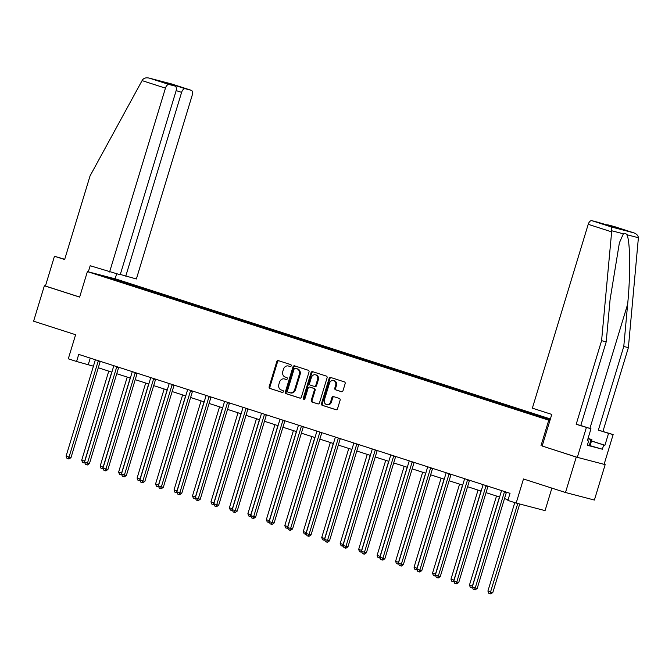 <?xml version="1.0" encoding="UTF-8"?>
<svg xmlns="http://www.w3.org/2000/svg" width="672" height="672" viewBox="0 0 672 672"><rect width="100%" height="100%" fill="white"/><g stroke="black" fill="none" stroke-linecap="round" stroke-linejoin="round"><path stroke-width="1.01" d="M291.22 365.837A1.016 0.857 -75.4 0 0 290.699 364.602L278.359 360.629A1.453 1.218 -75.4 0 0 276.772 361.645L269.161 386.686A1.453 1.218 -75.4 0 0 269.9 388.45L282.248 392.431A1.016 0.857 -75.4 0 0 282.836 390.482L281.24 389.97A4.654 3.906 -75.4 0 1 278.88 384.317L279.51 382.234A4.654 3.906 -75.4 0 1 284.407 378.924A4.654 3.906 -75.4 0 1 284.584 378.974L286.18 379.487A1.016 0.857 -75.4 0 0 286.768 377.538L285.172 377.026A4.654 3.906 -75.4 0 1 282.811 371.381L283.441 369.289A4.654 3.906 -75.4 0 1 288.338 365.988A4.654 3.906 -75.4 0 1 288.515 366.038L290.111 366.551A1.016 0.857 -75.4 0 0 291.22 365.837M341.426 391.709A1.453 1.218 -75.4 0 0 343.006 390.692L345.148 383.662A1.453 1.218 -75.4 0 0 344.408 381.898L330.7 377.488A1.453 1.218 -75.4 0 0 329.112 378.504L321.502 403.544A1.453 1.218 -75.4 0 0 322.241 405.308L335.95 409.727A1.453 1.218 -75.4 0 0 337.537 408.71L340.116 400.226A1.453 1.218 -75.4 0 0 339.377 398.454L333.505 396.564A1.453 1.218 -75.4 0 0 331.926 397.58L330.641 401.797A3.889 3.268 -75.4 0 1 326.55 404.561A3.889 3.268 -75.4 0 1 324.425 399.79L329.44 383.3A3.889 3.268 -75.4 0 1 333.53 380.537A3.889 3.268 -75.4 0 1 335.656 385.308L334.816 388.055A1.453 1.218 -75.4 0 0 335.555 389.819L341.536 391.734M64.722 259.283L54.466 256.259L45.419 286.028L44.369 285.751L33.6 321.191L75.617 334.723L68.292 358.814L76.583 361.486L78.733 354.396L510.031 493.315L507.872 500.405L516.163 503.076L545.059 510.619L551.888 488.124M542.17 446.015L576.265 457.069L565.496 492.509L523.48 478.976L516.163 503.076M540.994 445.712L548.747 420.193L87.385 271.597L116.281 279.14L550.393 418.967M44.369 285.751L79.64 297.108L87.385 271.597M309.011 372.028A1.453 1.218 -75.4 0 0 308.272 370.264L294.563 365.845A1.453 1.218 -75.4 0 0 292.984 366.862L285.373 391.91A1.453 1.218 -75.4 0 0 286.112 393.674L299.821 398.093A1.453 1.218 -75.4 0 0 301.4 397.068L309.011 372.028M312.631 371.666L326.34 376.085A1.453 1.218 -75.4 0 1 327.079 377.849L319.469 402.889A1.453 1.218 -75.4 0 1 317.881 403.906L312.018 402.016A1.453 1.218 -75.4 0 1 311.279 400.252L314.362 390.096A1.453 1.218 -75.4 0 0 313.622 388.332L309.733 387.08A1.453 1.218 -75.4 0 0 308.146 388.097L304.937 398.672A1.016 0.857 -75.4 0 1 303.307 398.143L311.044 372.683A1.453 1.218 -75.4 0 1 312.631 371.666M576.265 457.069L605.161 464.621L594.392 500.052L565.496 492.509M549.923 420.504L548.747 420.193M540.607 417.052L540.851 416.237L134.652 285.398L99.809 275.075L117.079 280.812L550.049 420.092M540.851 416.237L550.242 419.437M537.457 416.044L538.003 415.489M526.092 412.381L526.638 411.835M518.994 410.096L519.54 409.542M507.629 406.434L508.175 405.888M500.531 404.149L501.077 403.595M489.166 400.487L489.712 399.941M482.068 398.202L482.614 397.656M470.702 394.54L471.248 393.994M463.596 392.255L464.15 391.709M452.239 388.592L452.785 388.046M445.133 386.308L445.679 385.762M433.776 382.645L434.322 382.099M426.67 380.36L427.216 379.814M415.313 376.698L415.859 376.152M408.206 374.413L408.752 373.867M396.85 370.751L397.396 370.205M389.743 368.466L390.289 367.92M378.386 364.804L378.932 364.258M371.28 362.519L371.826 361.973M359.915 358.856L360.469 358.31M352.817 356.572L353.363 356.026M341.452 352.909L341.998 352.363M334.354 350.624L334.9 350.078M322.988 346.962L323.534 346.416M315.89 344.677L316.436 344.131M304.525 341.015L305.071 340.469M297.427 338.73L297.973 338.184M286.062 335.068L286.608 334.522M278.964 332.783L279.51 332.237M267.599 329.12L268.145 328.574M260.501 326.836L261.047 326.29M249.136 323.173L249.682 322.627M242.038 320.888L242.584 320.342M230.672 317.226L231.218 316.68M223.574 314.941L224.12 314.395M212.209 311.279L212.755 310.733M205.103 308.994L205.657 308.448M193.746 305.332L194.292 304.786M186.64 303.047L187.186 302.501M175.283 299.384L175.829 298.838M168.176 297.1L168.722 296.554M156.82 293.437L157.366 292.891M149.713 291.152L150.259 290.606M138.356 287.49L138.902 286.944M131.25 285.205L131.796 284.659M111.661 278.897L111.678 278.174M605.161 464.621L604.128 464.285M76.583 361.486L93.408 366.19M98.288 367.769L111.871 372.137M116.752 373.716L130.334 378.084M135.215 379.663L148.806 384.031M153.678 385.61L167.269 389.978M172.141 391.549L185.732 395.926M190.604 397.496L204.196 401.873M209.076 403.444L222.659 407.82M227.539 409.391L241.122 413.767M246.002 415.338L259.585 419.714M264.466 421.285L278.048 425.662M282.929 427.232L296.512 431.609M301.392 433.18L314.975 437.556M319.855 439.127L333.438 443.503M338.318 445.074L351.901 449.45M356.782 451.021L370.364 455.398M375.245 456.968L388.828 461.345M393.708 462.916L407.299 467.292M412.171 468.863L425.762 473.239M430.634 474.81L444.226 479.186M449.098 480.757L462.689 485.134M467.561 486.704L481.152 491.081M486.032 492.652L499.615 497.028M504.496 498.599L508.074 499.758M544.555 418.328L545.101 417.782M90.25 358.109L88.292 364.543M134.4 286.222L134.652 285.398M152.863 292.169L153.115 291.346M171.326 298.116L171.578 297.293M189.79 304.063L190.042 303.24M208.253 310.01L208.505 309.187M226.716 315.958L226.968 315.134M245.179 321.905L245.431 321.082M263.651 327.852L263.894 327.029M282.114 333.799L282.358 332.976M300.577 339.746L300.821 338.923M319.04 345.694L319.284 344.87M337.504 351.641L337.747 350.818M355.967 357.588L356.21 356.765M374.43 363.535L374.682 362.712M392.893 369.474L393.145 368.659M411.356 375.421L411.608 374.606M429.82 381.368L430.072 380.554M448.283 387.316L448.535 386.501M466.746 393.263L466.998 392.448M485.209 399.21L485.461 398.395M503.672 405.157L503.924 404.342M522.144 411.104L522.388 410.29M290.363 366.584L289.296 366.24A4.654 3.906 -75.4 0 0 289.12 366.19A4.654 3.906 -75.4 0 0 288.935 366.148M285.004 379.084A4.654 3.906 -75.4 0 1 285.188 379.126A4.654 3.906 -75.4 0 1 285.365 379.176L286.432 379.52M278.838 360.78A1.453 1.218 -75.4 0 0 277.553 361.847L269.942 386.896A1.453 1.218 -75.4 0 0 270.682 388.66L282.5 392.465M295.042 366.005A1.453 1.218 -75.4 0 0 293.765 367.072L286.154 392.112A1.453 1.218 -75.4 0 0 286.894 393.876L300.124 398.135M295.252 368.206A1.016 0.857 -75.4 0 0 294.143 368.92L287.465 390.902A1.016 0.857 -75.4 0 0 287.977 392.137L289.666 392.683A4.654 3.906 -75.4 0 0 289.842 392.734A4.654 3.906 -75.4 0 0 294.739 389.424L299.3 374.396A4.654 3.906 -75.4 0 0 296.932 368.752L296.033 368.407A1.016 0.857 -75.4 0 0 295.957 368.39L295.21 368.197M290.447 392.885A4.654 3.906 -75.4 0 0 290.623 392.935A4.654 3.906 -75.4 0 0 295.512 389.626L294.739 389.424M296.033 368.407L297.713 368.953A4.654 3.906 -75.4 0 1 300.082 374.606L295.512 389.626M318.184 403.956L312.018 402.016M310.405 387.248A1.453 1.218 -75.4 0 1 310.514 387.282L314.404 388.534A1.453 1.218 -75.4 0 1 315.143 390.298L312.06 400.453A1.453 1.218 -75.4 0 0 312.799 402.226M313.11 371.818A1.453 1.218 -75.4 0 0 311.825 372.884L304.088 398.345A1.016 0.857 -75.4 0 0 304.29 399.378M317.57 379.554A3.889 3.268 -75.4 0 0 315.445 374.791A3.889 3.268 -75.4 0 0 311.354 377.555L309.59 383.359A1.453 1.218 -75.4 0 0 310.33 385.132L314.219 386.383A1.453 1.218 -75.4 0 0 315.798 385.367L317.57 379.554L318.352 379.764A3.889 3.268 -75.4 0 0 316.226 374.993L315.445 374.791M314.328 386.408L315 386.585A1.453 1.218 -75.4 0 0 316.579 385.568L315.798 385.367M318.352 379.764L316.579 385.568M333.53 380.537L334.312 380.747A3.889 3.268 -75.4 0 1 336.437 385.51L335.597 388.256A1.453 1.218 -75.4 0 0 336.336 390.02L341.729 391.759M326.55 404.561L327.331 404.762A3.889 3.268 -75.4 0 0 331.422 401.999L330.641 401.797M333.984 396.724A1.453 1.218 -75.4 0 0 332.707 397.79L331.422 401.999M331.178 377.639A1.453 1.218 -75.4 0 0 329.893 378.706L322.283 403.746A1.453 1.218 -75.4 0 0 323.022 405.518L336.252 409.777M108.763 371.137L81.698 460.219L84.664 461.177L111.728 372.095M84.865 462.89L82.614 462.504L81.698 460.219M83.798 462.882L84.815 461.219M98.381 360.73A1.478 1.243 -75.4 0 0 98.196 361.133L69.04 457.094L66.083 456.145L95.239 360.175A1.478 1.243 -75.4 0 0 95.315 359.738M100.271 361.334A1.478 1.243 -75.4 0 0 100.153 361.645L70.997 457.607L69.04 457.094L68.183 458.808L66.998 458.422L66.083 456.145M70.997 457.607L68.964 459.01L68.183 458.808M587.378 440.622L588.605 441.017L587.311 445.267L602.381 449.207L587.42 444.906M588.059 438.379L591.914 439.622L587.908 438.875M590.192 445.292L591.914 439.622M589.277 445.444L591.007 439.774M142.078 80.615L142.666 79.682C144.169 77.935 146.412 77.423 149.377 78.154L169.084 84.504A4.444 2.419 107.9 0 0 165.446 88.141L142.078 80.615L90.056 175.904L64.646 259.535L54.466 256.259M120.305 274.453L136.374 278.981L192.234 95.138A4.444 2.419 107.9 0 0 191.251 90.292A4.444 2.419 107.9 0 0 191.184 90.275L185.245 88.721A4.444 2.419 107.9 0 0 181.608 92.366L176.156 90.602M125.756 276.209L181.608 92.366M88.326 271.841L90.174 265.734L120.212 274.764L176.064 90.913A4.444 2.419 107.9 0 0 175.09 86.075A4.444 2.419 107.9 0 0 175.014 86.05L169.084 84.504M109.586 271.992L165.446 88.141M115.114 278.838L116.634 273.832M45.419 286.028L79.657 297.049M171.461 84.907L171.041 84.151L185.245 88.721M175.014 86.05L161.171 81.589M191.184 90.275L171.352 83.891M171.419 83.908L149.092 78.078L171.478 83.924M591.511 440.958L604.926 445.276L608.546 433.373L598.366 430.097L623.776 346.458L628.379 347.668L638.4 237.728C638.114 235.452 636.535 233.806 633.662 232.789L613.956 226.447A4.444 2.419 -72.1 0 1 614.023 226.464A4.444 2.419 -72.1 0 1 614.099 226.489M623.776 346.458L627.656 304.181C630.655 274.21 630.218 239.635 626.774 234.696C625.666 233.15 624.532 232.848 623.372 233.806L619.391 242.802L610.084 299.594L606.203 341.872L580.793 425.502L590.974 428.786L587.353 440.689L588.605 441.017M608.546 433.373L613.15 434.574L604.103 464.344L577.324 457.346L542.17 446.023L551.771 414.414L532.358 408.164L588.218 224.314A4.444 2.419 -72.1 0 1 591.856 220.676L597.786 222.222A4.444 2.419 -72.1 0 1 597.862 222.247A4.444 2.419 -72.1 0 1 597.929 222.272M598.366 430.097L613.15 434.574M628.379 347.668L602.969 431.298M602.381 449.207L603.674 444.956L591.486 441.025M591.856 220.676L611.562 227.018L611.747 230.773L601.591 340.67L576.181 424.301L590.974 428.786M586.362 427.577L577.324 457.346M604.926 445.276L603.674 444.956M576.181 424.301L580.793 425.502M601.591 340.67L606.203 341.872M606.757 225.112A4.444 2.419 -72.1 0 1 608.017 224.893L613.956 226.447M611.915 226.775L597.786 222.222M608.017 224.893L621.659 229.32M614.023 226.464L633.839 232.848L611.562 227.018M127.226 377.084L100.162 466.166L103.127 467.124L130.192 378.042M103.328 468.838L101.077 468.451L100.162 466.166M102.262 468.829L103.278 467.166M145.698 383.032L118.625 472.114L121.59 473.071L148.655 383.989M121.792 474.785L119.54 474.398L118.625 472.114M120.725 474.776L121.741 473.113M116.844 366.677A1.478 1.243 -75.4 0 0 116.659 367.08L87.503 463.042L84.546 462.092L113.702 366.122A1.478 1.243 -75.4 0 0 113.778 365.686M118.742 367.282A1.478 1.243 -75.4 0 0 118.616 367.592L89.46 463.554L87.503 463.042L86.646 464.755L85.462 464.369L84.546 462.092M89.46 463.554L87.427 464.957L86.646 464.755M135.307 372.624A1.478 1.243 -75.4 0 0 135.122 373.027L105.966 468.989L103.009 468.04L132.166 372.07A1.478 1.243 -75.4 0 0 132.241 371.633M137.206 373.229A1.478 1.243 -75.4 0 0 137.08 373.54L107.923 469.501L105.966 468.989L105.109 470.702L103.925 470.316L103.009 468.04M107.923 469.501L105.89 470.904L105.109 470.702M164.161 388.979L137.096 478.061L140.053 479.018L167.118 389.936M140.255 480.732L138.004 480.346L137.096 478.061M139.188 480.724L140.204 479.052M182.624 394.926L155.56 484.008L158.516 484.966L185.581 395.884M158.718 486.679L156.467 486.293L155.56 484.008M157.651 486.671L158.668 484.999M201.088 400.873L174.023 489.955L176.98 490.913L204.044 401.831M177.181 492.626L174.93 492.24L174.023 489.955M176.114 492.618L177.131 490.946M153.77 378.571A1.478 1.243 -75.4 0 0 153.586 378.974L124.429 474.936L121.472 473.987L150.629 378.017A1.478 1.243 -75.4 0 0 150.704 377.58M155.669 379.176A1.478 1.243 -75.4 0 0 155.543 379.487L126.386 475.448L124.429 474.936L123.572 476.65L122.388 476.263L121.472 473.987M126.386 475.448L124.354 476.851L123.572 476.65M172.234 384.518A1.478 1.243 -75.4 0 0 172.049 384.922L142.892 480.883L139.936 479.934L169.092 383.964A1.478 1.243 -75.4 0 0 169.168 383.527M174.132 385.123A1.478 1.243 -75.4 0 0 174.006 385.434L144.85 481.396L142.892 480.883L142.036 482.597L140.851 482.21L139.936 479.934M144.85 481.396L142.817 482.798L142.036 482.597M190.697 390.466A1.478 1.243 -75.4 0 0 190.512 390.869L161.364 486.83L158.399 485.881L187.555 389.911A1.478 1.243 -75.4 0 0 187.631 389.474M192.595 391.07A1.478 1.243 -75.4 0 0 192.469 391.381L163.313 487.343L161.364 486.83L160.499 488.544L159.314 488.158L158.399 485.881M163.313 487.343L161.28 488.746L160.499 488.544M219.551 406.82L192.486 495.902L195.443 496.86L222.508 407.778M195.653 498.574L193.393 498.187L192.486 495.902M194.578 498.565L195.594 496.894M209.16 396.413A1.478 1.243 -75.4 0 0 208.984 396.816L179.827 492.778L176.862 491.828L206.018 395.858A1.478 1.243 -75.4 0 0 206.094 395.422M211.058 397.018A1.478 1.243 -75.4 0 0 210.932 397.328L181.776 493.29L179.827 492.778L178.962 494.491L177.778 494.105L176.862 491.828M181.776 493.29L179.743 494.693L178.962 494.491M238.014 412.768L210.949 501.85L213.906 502.807L240.971 413.725M214.116 504.521L211.865 504.134L210.949 501.85M213.041 504.512L214.057 502.841M227.623 402.36A1.478 1.243 -75.4 0 0 227.447 402.763L198.29 498.725L195.325 497.776L224.482 401.806A1.478 1.243 -75.4 0 0 224.557 401.369M229.522 402.965A1.478 1.243 -75.4 0 0 229.396 403.276L200.239 499.237L198.29 498.725L197.425 500.438L196.241 500.052L195.325 497.776M200.239 499.237L198.206 500.64L197.425 500.438M256.477 418.715L229.412 507.797L232.369 508.754L259.434 419.672M232.579 510.468L230.328 510.082L229.412 507.797M231.512 510.46L232.52 508.788M246.086 408.307A1.478 1.243 -75.4 0 0 245.91 408.71L216.754 504.672L213.788 503.723L242.945 407.753A1.478 1.243 -75.4 0 0 243.02 407.316M247.985 408.912A1.478 1.243 -75.4 0 0 247.859 409.223L218.702 505.184L216.754 504.672L215.888 506.386L214.704 505.999L213.788 503.723M218.702 505.184L216.67 506.587L215.888 506.386M274.94 424.662L247.876 513.744L250.832 514.702L277.897 425.62M251.042 516.415L248.791 516.029L247.876 513.744M249.976 516.407L250.984 514.735M264.55 414.254A1.478 1.243 -75.4 0 0 264.373 414.658L235.217 510.619L232.26 509.67L261.416 413.7A1.478 1.243 -75.4 0 0 261.484 413.263M266.448 414.859A1.478 1.243 -75.4 0 0 266.322 415.17L237.166 511.132L235.217 510.619L234.352 512.333L233.167 511.946L232.26 509.67M237.166 511.132L235.133 512.534L234.352 512.333M293.404 430.609L266.339 519.691L269.296 520.649L296.36 431.567M269.506 522.362L267.254 521.976L266.339 519.691M268.439 522.354L269.447 520.682M283.021 420.202A1.478 1.243 -75.4 0 0 282.836 420.605L253.68 516.566L250.723 515.617L279.88 419.647A1.478 1.243 -75.4 0 0 279.947 419.21M284.911 420.806A1.478 1.243 -75.4 0 0 284.785 421.117L255.629 517.079L253.68 516.566L252.815 518.28L251.63 517.894L250.723 515.617M255.629 517.079L253.596 518.482L252.815 518.28M311.867 436.556L284.802 525.638L287.759 526.596L314.824 437.514M287.969 528.31L285.718 527.923L284.802 525.638M286.902 528.301L287.91 526.63M301.484 426.149A1.478 1.243 -75.4 0 0 301.3 426.552L272.143 522.514L269.186 521.564L298.343 425.594A1.478 1.243 -75.4 0 0 298.418 425.158M303.374 426.754A1.478 1.243 -75.4 0 0 303.248 427.056L274.092 523.026L272.143 522.514L271.278 524.227L270.094 523.841L269.186 521.564M274.092 523.026L272.059 524.429L271.278 524.227M330.33 442.504L303.265 531.586L306.222 532.543L333.287 443.461M306.432 534.257L304.181 533.87L303.265 531.586M305.365 534.248L306.373 532.577M319.948 432.096A1.478 1.243 -75.4 0 0 319.763 432.499L290.606 528.461L287.65 527.512L316.806 431.542A1.478 1.243 -75.4 0 0 316.882 431.105M321.838 432.701A1.478 1.243 -75.4 0 0 321.712 433.003L292.555 528.973L290.606 528.461L289.741 530.174L288.565 529.788L287.65 527.512M292.555 528.973L290.522 530.376L289.741 530.174M348.793 448.451L321.728 537.533L324.685 538.49L351.758 449.408M324.895 540.204L322.644 539.818L321.728 537.533M323.828 540.196L324.845 538.524M338.411 438.043A1.478 1.243 -75.4 0 0 338.226 438.446L309.07 534.408L306.113 533.459L335.269 437.489A1.478 1.243 -75.4 0 0 335.345 437.052M340.301 438.648A1.478 1.243 -75.4 0 0 340.175 438.95L311.027 534.92L309.07 534.408L308.204 536.122L307.028 535.735L306.113 533.459M311.027 534.92L308.986 536.323L308.204 536.122M367.256 454.398L340.192 543.48L343.157 544.438L370.222 455.356M343.358 546.151L341.107 545.765L340.192 543.48M342.292 546.143L343.308 544.471M356.874 443.99A1.478 1.243 -75.4 0 0 356.689 444.394L327.533 540.355L324.576 539.406L353.732 443.436A1.478 1.243 -75.4 0 0 353.808 442.999M358.764 444.595A1.478 1.243 -75.4 0 0 358.646 444.898L329.49 540.868L327.533 540.355L326.676 542.069L325.492 541.682L324.576 539.406M329.49 540.868L327.457 542.27L326.676 542.069M385.72 460.345L358.655 549.427L361.62 550.385L388.685 461.303M361.822 552.098L359.57 551.712L358.655 549.427M360.755 552.09L361.771 550.418M375.337 449.929A1.478 1.243 -75.4 0 0 375.152 450.341L345.996 546.302L343.039 545.353L372.196 449.383A1.478 1.243 -75.4 0 0 372.271 448.946M377.227 450.542A1.478 1.243 -75.4 0 0 377.11 450.845L347.953 546.815L345.996 546.302L345.139 548.016L343.955 547.63L343.039 545.353M347.953 546.815L345.92 548.218L345.139 548.016M404.183 466.292L377.118 555.374L380.083 556.332L407.148 467.25M380.285 558.046L378.034 557.659L377.118 555.374M379.218 558.037L380.234 556.366M393.8 455.876A1.478 1.243 -75.4 0 0 393.616 456.288L364.459 552.25L361.502 551.3L390.659 455.33A1.478 1.243 -75.4 0 0 390.734 454.894M395.699 456.49A1.478 1.243 -75.4 0 0 395.573 456.792L366.416 552.762L364.459 552.25L363.602 553.963L362.418 553.577L361.502 551.3M366.416 552.762L364.384 554.165L363.602 553.963M422.654 472.24L395.581 561.322L398.546 562.279L425.611 473.197M398.748 563.993L396.497 563.606L395.581 561.322M397.681 563.984L398.698 562.313M412.264 461.824A1.478 1.243 -75.4 0 0 412.079 462.235L382.922 558.197L379.966 557.248L409.122 461.278A1.478 1.243 -75.4 0 0 409.198 460.841M414.162 462.437A1.478 1.243 -75.4 0 0 414.036 462.739L384.88 558.709L382.922 558.197L382.066 559.91L380.881 559.524L379.966 557.248M384.88 558.709L382.847 560.112L382.066 559.91M441.118 478.187L414.053 567.269L417.01 568.226L444.074 479.136M417.211 569.94L414.96 569.554L414.053 567.269M416.144 569.932L417.161 568.26M430.727 467.771A1.478 1.243 -75.4 0 0 430.542 468.182L401.386 564.144L398.429 563.195L427.585 467.225A1.478 1.243 -75.4 0 0 427.661 466.788M432.625 468.384A1.478 1.243 -75.4 0 0 432.499 468.686L403.343 564.656L401.386 564.144L400.529 565.858L399.344 565.471L398.429 563.195M403.343 564.656L401.31 566.059L400.529 565.858M459.581 484.134L432.516 573.216L435.473 574.174L462.538 485.083M435.674 575.887L433.423 575.501L432.516 573.216M434.608 575.879L435.624 574.207M449.19 473.718A1.478 1.243 -75.4 0 0 449.005 474.13L419.849 570.091L416.892 569.142L446.048 473.172A1.478 1.243 -75.4 0 0 446.124 472.735M451.088 474.331A1.478 1.243 -75.4 0 0 450.962 474.634L421.806 570.604L419.849 570.091L418.992 571.805L417.808 571.418L416.892 569.142M421.806 570.604L419.773 572.006L418.992 571.805M478.044 490.081L450.979 579.163L453.936 580.121L481.001 491.03M454.146 581.834L451.886 581.448L450.979 579.163M453.071 581.826L454.087 580.154M467.653 479.665A1.478 1.243 -75.4 0 0 467.477 480.077L438.32 576.038L435.355 575.089L464.512 479.119A1.478 1.243 -75.4 0 0 464.587 478.682M469.552 480.278A1.478 1.243 -75.4 0 0 469.426 480.581L440.269 576.551L438.32 576.038L437.455 577.752L436.271 577.366L435.355 575.089M440.269 576.551L438.236 577.954L437.455 577.752M496.507 496.028L469.442 585.11L472.399 586.068L499.464 496.978M472.609 587.782L470.358 587.395L469.442 585.11M471.534 587.773L472.55 586.102M486.116 485.612A1.478 1.243 -75.4 0 0 485.94 486.024L456.784 581.986L453.818 581.036L482.975 485.066A1.478 1.243 -75.4 0 0 483.05 484.63M488.015 486.226A1.478 1.243 -75.4 0 0 487.889 486.528L458.732 582.498L456.784 581.986L455.918 583.699L454.734 583.313L453.818 581.036M458.732 582.498L456.7 583.901L455.918 583.699M514.769 502.622L487.906 591.058L490.862 592.015L492.82 592.519L519.708 504M492.82 592.519L490.778 593.922L489.997 593.72L517.759 503.488M489.997 593.72L488.821 593.342L487.906 591.058M504.58 491.56A1.478 1.243 -75.4 0 0 504.403 491.971L475.247 587.933L472.282 586.975L501.438 491.014A1.478 1.243 -75.4 0 0 501.514 490.577M506.478 492.173A1.478 1.243 -75.4 0 0 506.352 492.475L477.196 588.445L475.247 587.933L474.382 589.638L473.197 589.26L472.282 586.975M477.196 588.445L475.163 589.848L474.382 589.638M289.296 366.24L288.515 366.038M285.365 379.176L284.584 378.974M270.682 388.66L269.9 388.45M269.942 386.896L269.161 386.686M277.553 361.847L276.772 361.645M286.894 393.876L286.112 393.674M286.154 392.112L285.373 391.91M293.765 367.072L292.984 366.862M300.082 374.606L299.3 374.396M297.713 368.953L296.932 368.752M312.06 400.453L311.279 400.252M315.143 390.298L314.362 390.096M314.404 388.534L313.622 388.332M310.514 387.282L309.733 387.08M304.088 398.345L303.307 398.143M311.825 372.884L311.044 372.683M336.336 390.02L335.555 389.819M335.597 388.256L334.816 388.055M336.437 385.51L335.656 385.308M332.707 397.79L331.926 397.58M323.022 405.518L322.241 405.308M322.283 403.746L321.502 403.544M329.893 378.706L329.112 378.504M98.196 361.133L100.153 361.645M160.81 81.48L171.041 84.151M638.4 237.728L626.774 234.696M623.372 233.806L611.747 230.773M622.222 229.471L611.99 226.8M611.579 231.84L588.218 224.314M589.898 428.442L627.656 304.181M116.659 367.08L118.616 367.592M135.122 373.027L137.08 373.54M153.586 378.974L155.543 379.487M172.049 384.922L174.006 385.434M190.512 390.869L192.469 391.381M208.984 396.816L210.932 397.328M227.447 402.763L229.396 403.276M245.91 408.71L247.859 409.223M264.373 414.658L266.322 415.17M282.836 420.605L284.785 421.117M301.3 426.552L303.248 427.056M319.763 432.499L321.712 433.003M338.226 438.446L340.175 438.95M356.689 444.394L358.646 444.898M375.152 450.341L377.11 450.845M393.616 456.288L395.573 456.792M412.079 462.235L414.036 462.739M430.542 468.182L432.499 468.686M449.005 474.13L450.962 474.634M467.477 480.077L469.426 480.581M485.94 486.024L487.889 486.528M504.403 491.971L506.352 492.475M289.12 366.19L288.338 365.988M285.188 379.126L284.407 378.924M290.623 392.935L289.842 392.734M310.456 387.265L309.674 387.064M315.05 386.602L314.269 386.4M175.09 86.075L160.994 81.53M171.436 83.908L191.251 90.292M597.862 222.247L621.944 229.396"/></g></svg>
